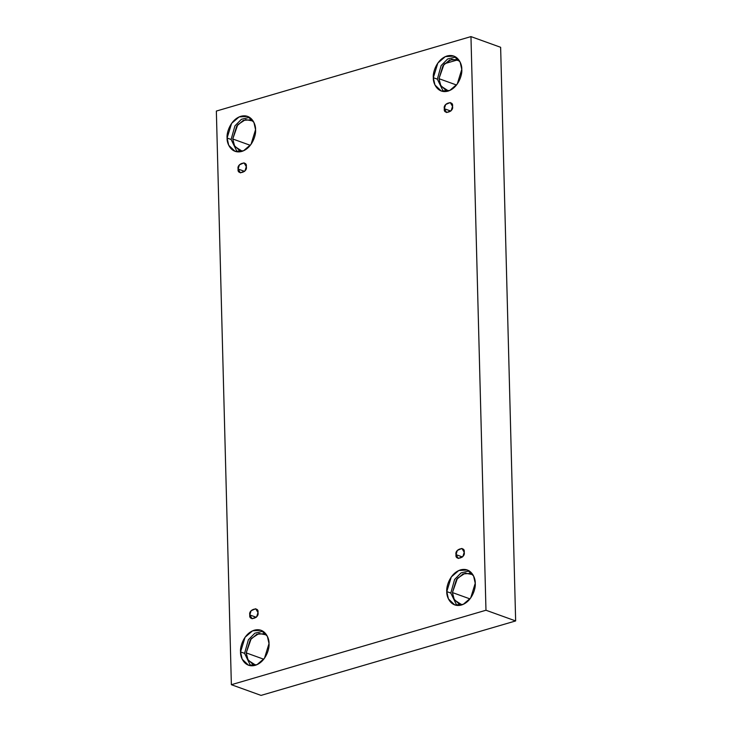 <?xml version="1.0" encoding="UTF-8"?>
<svg xmlns="http://www.w3.org/2000/svg" width="732" height="732" viewBox="0 0 732 732"><rect width="100%" height="100%" fill="white"/><g stroke="black" fill="none" stroke-linecap="round" stroke-linejoin="round"><path stroke-width="1.1" d="M238.129 169.046L240.407 172.862L244.991 170.858L246.3 166.658C247.901 172.212 236.839 175.451 238.129 169.046C236.518 163.483 247.59 160.244 246.3 166.658L244.021 162.843L239.428 164.837L238.129 169.046L244.598 171.37L238.129 169.046M249.804 614.953L252.083 618.769L256.676 616.774L257.975 612.565C259.576 618.128 248.514 621.367 249.804 614.953C248.203 609.399 259.265 606.16 257.975 612.565L255.697 608.75L251.103 610.744L249.804 614.953L256.273 617.286L249.804 614.953M456.036 554.646L458.305 558.461L462.899 556.466L464.198 552.257C465.808 557.821 454.737 561.051 456.036 554.646C454.426 549.082 465.488 545.843 464.198 552.257L461.919 548.442L457.335 550.437L456.036 554.646L462.496 556.979L456.036 554.646M444.351 108.729L446.63 112.545L451.223 110.55L452.522 106.341C454.133 111.904 443.061 115.144 444.351 108.729C442.75 103.166 453.813 99.936 452.522 106.341L450.244 102.526L445.651 104.52L444.351 108.729L450.82 111.063L444.351 108.729M246.199 652.889L247.654 659.331L253.226 664.656L255.724 665.168L248.166 660.301L246.199 652.889L251.213 638.606L259.018 633.482L266.622 634.946L264.371 633.747L256.831 634.223L250.216 639.905L246.199 652.889L263.758 659.221L246.199 652.889M240.544 651.91L242.191 659.193L248.487 665.214L257.005 664.674L264.481 658.26L269.01 643.593C269.715 648.561 265.762 662.003 255.239 665.324C244.698 668.16 240.114 657.217 240.544 651.91C239.84 646.942 243.793 633.5 254.315 630.179C264.856 627.342 269.449 638.286 269.01 643.593L267.372 636.318L261.077 630.289L252.558 630.838L245.074 637.243L240.544 651.91L244.57 653.365L240.544 651.91M250.573 665.717L244.57 653.365L250.573 665.717M232.749 138.989L234.194 145.43L239.767 150.765L242.274 151.277L234.707 146.4L232.749 138.989L237.754 124.715L245.559 119.59L253.171 121.055L250.92 119.847L243.372 120.332L236.756 126.005L232.749 138.989L250.307 145.32L232.749 138.989M227.094 138.019L228.732 145.293L235.027 151.314L243.546 150.774L251.021 144.36L255.55 129.692C256.264 134.67 252.311 148.111 241.78 151.433C231.248 154.269 226.655 143.326 227.094 138.019C226.389 133.05 230.333 119.609 240.865 116.287C251.405 113.442 255.99 124.385 255.55 129.692L253.913 122.418L247.617 116.397L239.099 116.937L231.623 123.351L227.094 138.019L231.111 139.473L227.094 138.019M237.113 151.826L231.111 139.473L237.113 151.826M438.971 78.681L440.426 85.122L445.998 90.457L448.496 90.969L440.938 86.092L438.971 78.681L443.985 64.398L451.781 59.283L459.394 60.738L457.143 59.539L449.604 60.015L442.979 65.697L438.971 78.681L456.53 85.013L438.971 78.681M433.317 77.711L434.954 84.985L441.25 91.006L449.768 90.466L457.253 84.052L461.782 69.384C462.487 74.353 458.534 87.794 448.011 91.116C437.471 93.961 432.877 83.018 433.317 77.711C432.612 72.733 436.565 59.292 447.087 55.971C457.628 53.134 462.212 64.077 461.782 69.384L460.135 62.11L453.849 56.09L445.321 56.629L437.846 63.044L433.317 77.711L437.343 79.157L433.317 77.711M443.345 91.518L437.343 79.157L443.345 91.518M452.431 592.572L453.877 599.014L459.449 604.348L461.956 604.861L454.389 599.984L452.431 592.572L457.436 578.298L465.241 573.174L472.854 574.638L470.603 573.431L463.054 573.915L456.439 579.588L452.431 592.572L469.99 598.904L452.431 592.572M446.776 591.602L448.414 598.877L454.709 604.907L463.228 604.358L470.703 597.943L475.233 583.276C475.946 588.254 471.994 601.695 461.462 605.016C450.93 607.853 446.337 596.909 446.776 591.602C446.072 586.634 450.015 573.193 460.547 569.871C471.088 567.026 475.672 577.969 475.233 583.276L473.595 576.002L467.3 569.981L458.781 570.521L451.305 576.935L446.776 591.602L450.793 593.057L446.776 591.602M456.795 605.41L450.793 593.057L456.795 605.41M515.648 620.937L500.633 47.296L470.96 36.6L485.975 610.241L515.648 620.937L485.975 610.241L231.367 684.704L216.352 111.063L470.96 36.6L500.633 47.296L515.648 620.937L261.04 695.4L231.367 684.704L261.04 695.4L515.648 620.937M485.975 610.241L470.96 36.6L216.352 111.063L231.367 684.704L485.975 610.241M444.617 63.684L457.829 59.823M469.23 570.923L461.096 572.872L454.609 579.46L450.793 593.057L454.609 579.46L461.096 572.872L469.23 570.923M455.78 57.032L447.645 58.981L441.149 65.569L437.343 79.157L441.149 65.569L447.645 58.981L455.78 57.032M249.548 117.34L241.414 119.289L234.926 125.877L231.111 139.473L234.926 125.877L241.414 119.289L249.548 117.34M263.008 631.231L254.873 633.18L248.377 639.768L244.57 653.365L248.377 639.768L254.873 633.18L263.008 631.231"/></g></svg>
